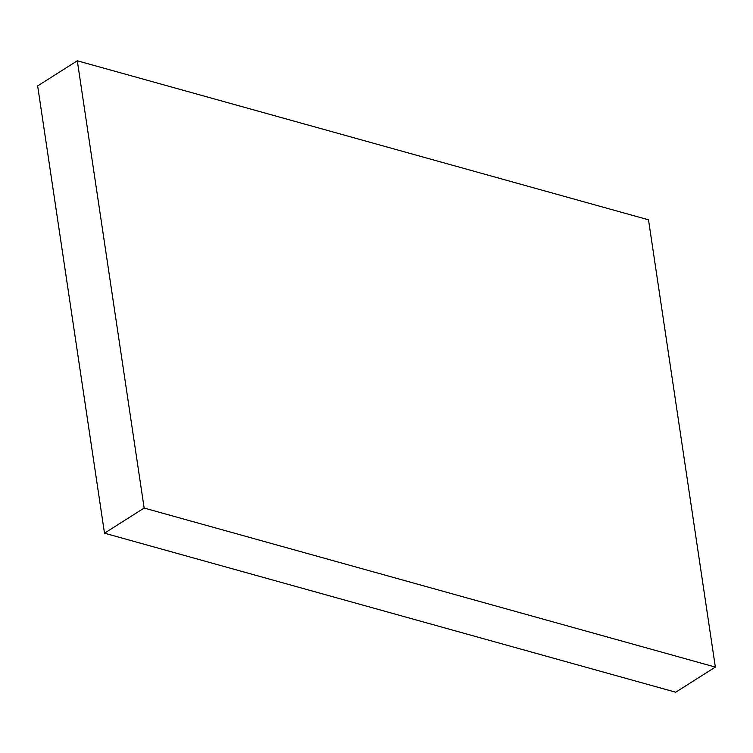 <?xml version="1.0" encoding="UTF-8"?>
<svg xmlns="http://www.w3.org/2000/svg" width="753" height="753" viewBox="0 0 753 753"><rect width="100%" height="100%" fill="white"/><g stroke="black" fill="none" stroke-linecap="round" stroke-linejoin="round"><path stroke-width="1.13" d="M715.35 667.083L648.502 219.81L77.305 60.786L37.65 85.917L104.498 533.19L675.695 692.214L715.35 667.083L144.143 508.049L104.498 533.19M77.305 60.786L144.143 508.049"/></g></svg>
